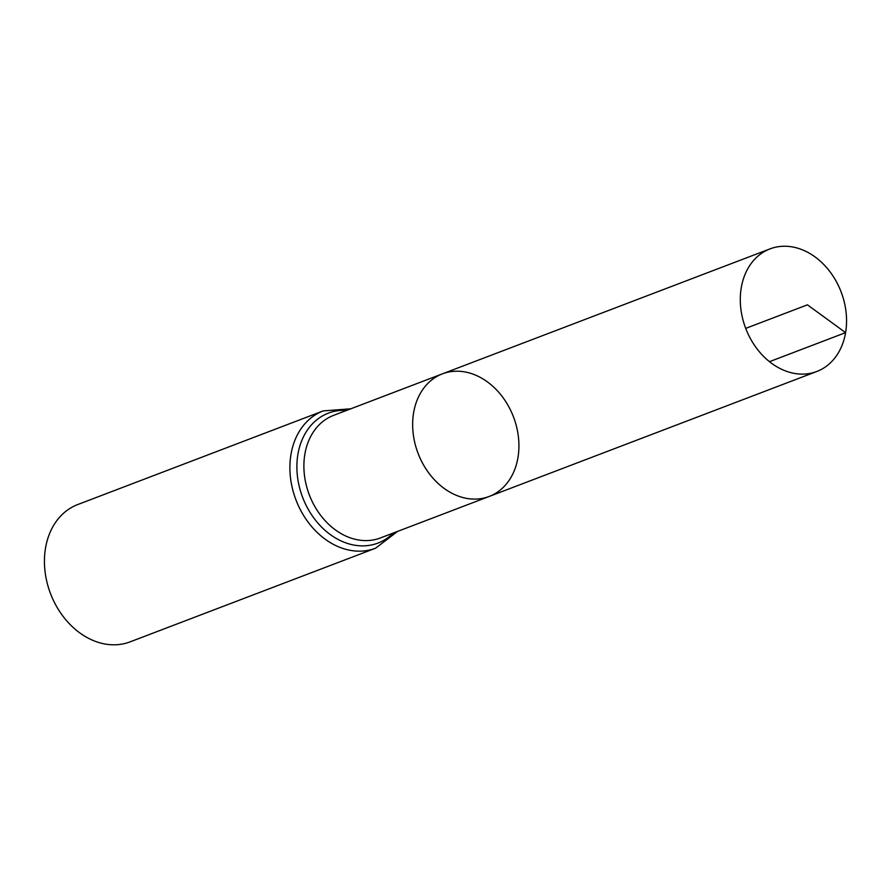 <?xml version="1.0" encoding="UTF-8"?>
<svg xmlns="http://www.w3.org/2000/svg" width="891" height="891" viewBox="0 0 891 891"><rect width="100%" height="100%" fill="white"/><g stroke="black" fill="none" stroke-linecap="round" stroke-linejoin="round"><path stroke-width="1.34" d="M517.949 457.629A65.611 51.065 -110.9 0 1 489.17 496.465A65.611 51.065 -110.9 0 1 418.079 453.363A65.611 51.065 -110.9 0 1 442.404 373.852A65.611 51.065 -110.9 0 1 498.091 391.561A65.611 51.065 -110.9 0 1 517.949 457.629M375.579 548.21A73.474 57.18 69.1 0 1 295.968 499.94A73.474 57.18 69.1 0 1 323.199 410.918L77.74 504.551A73.474 57.18 69.1 0 0 50.509 593.584A73.474 57.18 69.1 0 0 130.119 641.854L375.579 548.21L397.575 531.415M489.17 496.465L380.412 537.952A65.611 51.065 69.1 0 1 309.311 494.85A65.611 51.065 69.1 0 1 333.635 415.351L442.404 373.852A65.611 51.065 69.1 0 0 413.624 412.7A65.611 51.065 69.1 0 0 433.483 478.768A65.611 51.065 69.1 0 0 489.17 496.465L816.813 371.48A65.611 51.065 -110.9 0 1 761.126 353.783A65.611 51.065 -110.9 0 1 741.267 287.715A65.611 51.065 -110.9 0 1 770.036 248.879A65.611 51.065 -110.9 0 1 841.137 291.981A65.611 51.065 -110.9 0 1 816.813 371.48M745.711 328.378L807.435 304.833L845.581 332.644L769.479 361.679M346.577 410.406A69.543 54.128 69.1 0 0 302.639 497.401A69.543 54.128 69.1 0 0 393.354 533.018M323.199 410.918L350.798 408.802M442.404 373.852L770.036 248.879"/></g></svg>
